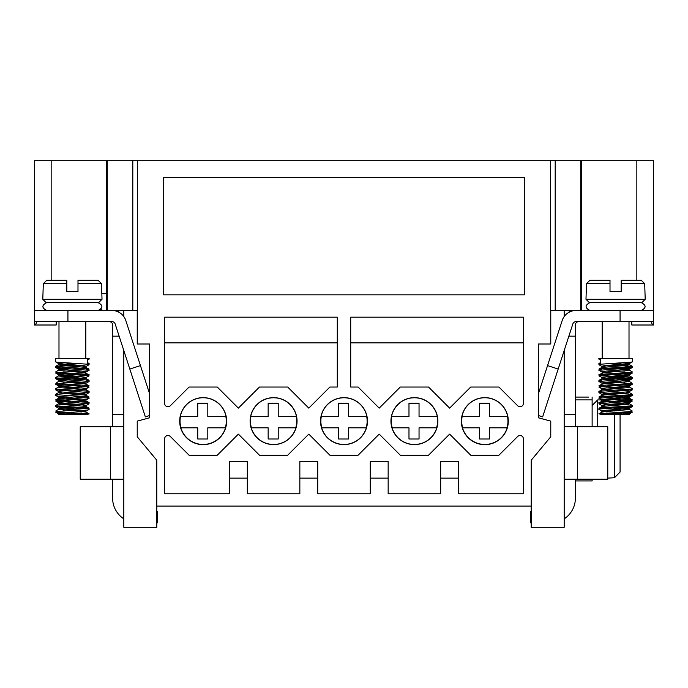 <?xml version="1.0" encoding="UTF-8"?>
<svg xmlns="http://www.w3.org/2000/svg" width="688" height="688" viewBox="0 0 688 688"><rect width="100%" height="100%" fill="white"/><g stroke="black" fill="none" stroke-linecap="round" stroke-linejoin="round"><path stroke-width="1.03" d="M203.175 397.647A23.469 23.469 0 0 1 225.638 427.927A23.469 23.469 0 0 1 179.809 418.82A23.469 23.469 0 0 1 203.175 397.647M225.509 427.884A23.34 23.34 0 0 0 225.526 427.824L207.802 427.824L207.802 439.004L197.74 439.004L197.74 427.824L180.815 427.824A23.34 23.34 0 0 0 225.509 427.884M225.311 427.824A23.134 23.134 0 0 0 225.87 416.653M226.085 416.653A23.34 23.34 0 0 0 180.256 416.653L197.74 416.653L197.74 403.237L207.802 403.237L207.802 416.653L226.085 416.653M180.471 416.653A23.134 23.134 0 0 0 181.03 427.824M273.583 397.647A23.469 23.469 0 0 1 296.046 427.927A23.469 23.469 0 0 1 250.226 418.82A23.469 23.469 0 0 1 273.583 397.647M295.926 427.884A23.34 23.34 0 0 0 295.943 427.824L278.219 427.824L278.219 439.004L268.157 439.004L268.157 427.824L251.223 427.824A23.34 23.34 0 0 0 295.926 427.884M295.728 427.824A23.134 23.134 0 0 0 296.287 416.653M296.494 416.653A23.34 23.34 0 0 0 250.673 416.653L268.157 416.653L268.157 403.237L278.219 403.237L278.219 416.653L296.494 416.653M250.888 416.653A23.134 23.134 0 0 0 251.438 427.824M344 397.647A23.469 23.469 0 0 1 366.463 427.927A23.469 23.469 0 0 1 320.642 418.82A23.469 23.469 0 0 1 344 397.647M366.343 427.884A23.34 23.34 0 0 0 366.36 427.824L348.627 427.824L348.627 439.004L338.573 439.004L338.573 427.824L321.64 427.824A23.34 23.34 0 0 0 366.343 427.884M366.145 427.824A23.134 23.134 0 0 0 366.704 416.653M366.91 416.653A23.34 23.34 0 0 0 321.09 416.653L338.573 416.653L338.573 403.237L348.627 403.237L348.627 416.653L366.91 416.653M321.296 416.653A23.134 23.134 0 0 0 321.855 427.824M414.417 397.647A23.469 23.469 0 0 1 436.88 427.927A23.469 23.469 0 0 1 391.059 418.82A23.469 23.469 0 0 1 414.417 397.647M436.76 427.884A23.34 23.34 0 0 0 436.777 427.824L419.044 427.824L419.044 439.004L408.982 439.004L408.982 427.824L392.057 427.824A23.34 23.34 0 0 0 436.76 427.884M436.562 427.824A23.134 23.134 0 0 0 437.112 416.653M437.327 416.653A23.34 23.34 0 0 0 391.506 416.653L408.982 416.653L408.982 403.237L419.044 403.237L419.044 416.653L437.327 416.653M391.713 416.653A23.134 23.134 0 0 0 392.272 427.824M564.186 350.562L564.186 527.3L531.213 527.3L531.213 506.067L156.787 506.067L156.787 460.238L137.23 436.768L137.23 421.125L149.52 417.822L149.52 344L137.23 344L137.23 310.469L107.276 310.469L107.276 160.7L137.609 160.7L137.609 344M123.814 310.469L123.814 316.566M123.814 350.562L123.814 527.3L156.787 527.3L156.787 506.067M550.391 160.7L580.724 160.7L580.724 310.469L550.77 310.469L550.77 344L550.391 160.7L137.609 160.7M564.186 310.469L564.186 316.566M484.825 397.647A23.469 23.469 0 0 1 507.297 427.927A23.469 23.469 0 0 1 461.467 418.82A23.469 23.469 0 0 1 484.825 397.647M507.168 427.884A23.34 23.34 0 0 0 507.185 427.824L489.46 427.824L489.46 439.004L479.398 439.004L479.398 427.824L462.474 427.824A23.34 23.34 0 0 0 507.168 427.884M506.97 427.824A23.134 23.134 0 0 0 507.529 416.653M507.744 416.653A23.34 23.34 0 0 0 461.915 416.653L479.398 416.653L479.398 403.237L489.46 403.237L489.46 416.653L507.744 416.653M462.13 416.653A23.134 23.134 0 0 0 462.689 427.824M636.839 280.291L636.839 160.7L653.6 160.7L653.6 310.469L576.019 310.469A14.534 14.534 0 0 0 562.199 320.513L538.48 393.51M538.48 415.535L542.634 416.885L572.829 323.962A3.354 3.354 0 0 1 576.019 321.649L653.6 321.649L653.6 325.003L631.808 325.003L631.808 321.649M531.213 506.067L531.213 460.238L550.77 436.768L550.77 421.125L538.48 417.822L538.48 344L550.391 344M524.505 177.461L524.505 294.825L163.495 294.825L163.495 177.461L524.505 177.461M164.613 438.867L164.613 493.769L229.439 493.769L229.439 461.356L247.319 461.356L247.319 493.769L299.848 493.769L299.848 461.356L317.736 461.356L317.736 493.769L370.264 493.769L370.264 461.356L388.152 461.356L388.152 493.769L440.681 493.769L440.681 461.356L458.561 461.356L458.561 493.769L523.387 493.769L523.387 438.867A3.354 3.354 0 0 0 517.668 436.493L498.946 455.207L470.712 455.207L449.625 434.119L428.538 455.207L400.296 455.207L379.208 434.119L358.121 455.207L329.879 455.207L308.792 434.119L287.704 455.207L259.462 455.207L238.375 434.119L217.288 455.207L189.054 455.207L170.332 436.493A3.354 3.354 0 0 0 164.613 438.867M458.561 478.126L440.681 478.126M388.152 478.126L370.264 478.126M317.736 478.126L299.848 478.126M247.319 478.126L229.439 478.126M523.387 403.374L523.387 317.177L350.708 317.177L350.708 387.034L358.121 387.034L379.208 408.122L400.296 387.034L428.538 387.034L449.625 408.122L470.712 387.034L498.946 387.034L517.668 405.748A3.354 3.354 0 0 0 523.387 403.374M337.292 387.034L337.292 317.177L164.613 317.177L164.613 403.374A3.354 3.354 0 0 0 170.332 405.748L189.054 387.034L217.288 387.034L238.375 408.122L259.462 387.034L287.704 387.034L308.792 408.122L329.879 387.034L337.292 387.034M523.387 342.882L350.708 342.882M337.292 342.882L164.613 342.882M102.022 293.707L106.494 293.707M56.192 321.649L56.192 325.003L34.4 325.003L34.4 160.7L107.276 160.7M580.724 160.7L581.506 160.7L581.506 310.469M636.839 160.7L581.506 160.7M106.494 310.469L106.494 160.7M35.355 325.003L36.98 321.649M651.02 321.649L652.645 325.003M564.186 414.417L575.366 414.417L575.366 325.003A3.354 3.354 0 0 1 578.711 321.649M568.563 312.533A16.761 16.761 0 0 1 568.598 312.481L570.447 310.469M531.213 522.828L530.654 522.828L530.654 511.657L531.213 511.657M564.186 518.847A24.587 24.587 0 0 0 575.366 498.241L575.366 480.921L592.127 480.921L592.127 479.244M564.186 426.706L607.771 426.706L607.771 479.244L564.186 479.244M575.366 336.174L568.864 336.174M653.6 321.649L653.6 310.469M558.183 369.052L547.553 365.595M598.895 363.531L600.727 364.047L598.895 363.531L600.727 363.195L600.727 364.193L631.378 362.129L632.367 361.845L632.367 358.534L598.835 358.534L598.835 359.041L600.727 358.603L600.727 364.193L598.904 364.709M625.77 414.417L600.727 414.417L629.89 412.611L632.298 412.207L629.761 411.622L632.298 412.207L629.494 413.841L625.77 414.417L629.572 414.417L625.77 414.417L629.494 413.841L632.315 412.198M629.572 364.743L629.572 363.445L627.998 363.015L624.928 362.696L629.572 363.445L625.762 364.115M629.486 364.7L614.212 363.307L629.503 364.881L601.708 367.487L624.928 365.534L611.254 365.122L606.266 365.491L616.981 366.102L606.266 365.491M629.572 364.786L629.572 363.445L603.901 365.724L601.69 366.326L605.431 366.91L601.708 366.334L598.878 364.7M629.572 370.333L629.572 369.035L628.772 368.725L616.99 367.727L628.772 368.725L629.486 369.129L625.762 369.705L629.572 370.376L629.572 369.035L602.955 371.434L601.708 371.924L605.44 372.5L602.017 372.036L598.878 370.282M624.936 371.124L609.456 370.832L606.266 371.081L616.99 371.683L606.266 371.081M629.572 375.915L629.572 374.625L627.594 374.134L616.981 373.317L629.288 374.444L625.762 375.295M601.63 378.761L624.936 376.714L614.212 376.112L606.257 376.671L616.99 377.273M598.878 380.309L602.731 378.417L629.563 376.001L629.572 374.625L602.249 377.144L601.708 377.514L605.431 378.09M616.998 378.907L628.471 379.845L629.486 380.309L625.762 380.885L629.572 381.556L629.572 380.215L606.24 382.261L601.63 383.01L605.44 383.68L601.845 383.164L598.878 381.462M614.212 381.694L624.936 382.304L614.212 381.694L606.266 382.261L616.981 382.863L606.266 382.261M629.572 387.095L629.099 385.564L616.981 384.489L627.146 385.263L629.572 385.805L628.376 386.166L602.516 388.264L601.708 388.686L605.431 389.262L601.708 388.686L598.878 387.052M629.572 392.685L629.572 391.386L628.127 390.973L616.99 390.079L628.127 390.973L629.572 391.386L627.465 391.876L603.746 393.682L601.708 394.276L605.431 394.852L601.725 394.284L598.878 392.642M629.572 398.275L629.572 396.976L628.866 396.684L616.99 395.669L628.866 396.684L629.494 397.071L625.762 397.647M598.878 402.661L603.462 400.665L629.494 398.223L632.315 399.866L614.203 398.464L609.19 398.791L606.266 399.023L632.298 401.027L629.761 400.442M629.572 403.865L629.348 402.403L616.981 401.259L629.391 402.704L604.202 404.811L601.656 405.413L605.431 406.032M620.069 407.038L628.583 407.812L629.486 408.251L625.762 408.827M620.069 412.628L629.494 413.841L616.981 412.43M601.63 388.643L601.63 389.941L626.682 387.731L629.563 387.12L625.762 386.475M614.212 364.932L632.289 366.489L606.266 368.329L614.203 368.897L632.195 367.547L629.761 366.91L632.298 367.504L630.466 367.839L598.895 370.299M629.503 375.88L632.315 377.514L631.274 377.91L606.257 379.509L614.203 380.068M598.895 380.292L601.441 380.885L598.878 380.309L600.727 379.957L632.298 377.506M618.426 404.277L619.217 405.077L618.426 404.277L624.928 404.656L614.212 404.054M620.069 409.962L614.212 409.644M620.069 407.692L630.939 406.9L632.315 406.608L629.761 406.032L632.315 406.608L628.952 408.414L603.187 410.512L601.708 411.046L605.44 411.622M614.203 396.838L630.457 395.781L632.298 395.445L629.761 394.852L632.298 395.445L629.494 397.071L602.834 399.393L601.708 399.866L605.44 400.442M616.981 394.043L606.266 393.433L616.981 394.043M632.298 389.855L629.761 389.27L632.367 389.786L629.494 391.481L632.315 389.847L598.904 392.65M616.998 388.453L606.266 387.851L616.998 388.453M632.298 384.265L629.761 383.68L632.298 384.265L629.503 385.891L632.315 384.257L598.895 387.06M598.895 381.47L630.956 378.959L632.315 378.667L629.761 378.09M600.727 375.364L629.288 373.55L632.298 373.085L629.761 372.5L632.332 372.956L629.503 374.711L632.315 373.077L598.895 375.88M589.934 280.291L610.007 280.291L610.007 283.645L586.511 283.645L589.934 280.291M586.511 283.645L585.978 299.289L645.215 299.289L644.682 283.645L621.187 283.645L621.187 280.291L641.259 280.291L644.682 283.645L641.259 280.291M614.212 413.6L606.266 413.041M629.494 409.403L632.315 411.046L630.311 411.562L598.904 413.823L601.708 412.198L603.892 411.785L629.572 409.498L606.257 407.451M598.878 408.251L602.619 406.376L628.488 404.269L629.494 403.813L625.762 403.237M614.212 402.42L601.63 401.113M629.494 398.223L606.266 396.271M598.878 397.071L601.699 395.437L604.537 394.946L628.144 393.149L629.494 392.642L625.762 392.057M614.212 391.248L606.266 390.689M614.212 385.658L606.266 385.099M598.878 385.891L601.699 384.257L604.055 383.827L629.572 381.556M629.572 375.966L606.266 373.919M598.878 374.719L603.608 372.698L629.572 370.376M598.878 375.872L602.602 377.746L628.471 379.845L629.546 380.154L629.572 381.505M629.572 387.146L629.494 385.899M629.572 392.728L629.486 391.481M629.572 398.318L629.572 396.976L632.315 395.437L598.895 398.24M629.572 403.908L629.572 402.566L632.315 401.018L629.494 402.661M616.998 406.849L629.486 408.251L632.315 406.608L600.727 408.896L598.835 409.317L601.708 411.046M598.904 413.823L601.432 414.417M632.315 366.334L629.503 364.7L632.315 366.334L630.836 366.799L602.611 368.587L598.895 369.121L601.441 369.705M629.503 370.29L632.315 371.924L631.928 372.199L601.295 374.306L598.904 374.711L601.432 375.295M629.503 381.47L632.152 383.319L601.914 385.418L598.904 385.882L601.432 386.475M614.203 387.284L624.936 387.894M629.494 387.052L632.315 388.686L631.636 389.03L600.727 391.137L598.895 391.472L601.432 392.057M614.212 392.874L624.928 393.476M629.494 392.642L632.315 394.276L630.827 394.74L602.593 396.537L598.895 397.062L601.441 397.647M632.298 399.857L600.727 402.308L598.973 402.841L601.432 403.237M629.494 403.813L632.315 405.456L631.266 405.86L600.727 407.898L598.878 408.251L601.441 408.827M616.981 410.805L606.266 410.203M616.99 405.215L606.257 404.613M598.895 403.822L632.298 401.027M616.99 399.625L606.266 399.023M632.315 378.667L629.503 380.301L632.315 378.667L631.79 378.357L606.257 376.671M629.013 321.649L629.013 358.534M645.215 299.289L641.861 302.643L589.332 302.643L585.978 299.289M621.187 280.291L621.187 291.471L610.007 291.471L610.007 280.291M575.366 414.417L575.366 426.706M575.366 479.304L575.366 480.921M614.479 414.417L614.479 477.721L620.069 472.063L620.069 414.417M620.069 413.282L620.069 412.275M620.069 410.616L620.069 406.685M616.474 402.308L615.519 401.336L616.474 402.308M614.479 401.388L614.479 402.411M614.479 404.062L614.479 405.378M614.479 406.978L614.479 408.027M614.479 409.652L614.479 410.968M614.479 412.568L614.479 413.591M608.889 400.167L597.717 399.883L597.717 426.706M607.771 478.126L614.479 477.721M592.127 405.473L597.717 399.883M588.773 397.088L575.366 397.088L588.773 397.088M575.366 399.883L592.127 399.883L592.127 397.088M592.127 399.883L592.127 426.706M34.4 310.469L111.981 310.469A14.534 14.534 0 0 1 125.801 320.513L149.52 393.51M102.374 310.469A16.761 16.761 0 0 1 101.188 308.972L98.109 310.469C103.157 307.863 103.157 305.257 98.109 302.643L98.453 302.66A16.761 16.761 0 0 1 98.444 302.643M119.437 312.533A16.761 16.761 0 0 0 119.402 312.481L117.553 310.469M149.52 415.535L145.366 416.885L115.171 323.962A3.354 3.354 0 0 0 111.981 321.649L67.931 321.649L67.931 310.469M34.4 321.649L67.931 321.649M156.787 522.828L157.346 522.828L157.346 511.657L156.787 511.657M123.814 518.847A24.587 24.587 0 0 1 112.634 498.241L112.634 479.244M123.814 479.244L80.229 479.244L80.229 426.706L123.814 426.706M112.634 426.706L112.634 325.003A3.354 3.354 0 0 0 109.289 321.649M123.814 414.417L112.634 414.417M112.634 336.174L119.136 336.174M129.817 369.052L140.447 365.595M62.23 414.417L87.273 414.417L58.11 412.611L55.702 412.207L58.239 411.622L55.702 412.207L58.506 413.841L62.23 414.417L58.428 414.417L62.23 414.417L58.506 413.841L55.685 412.198M73.788 413.6L81.734 413.041L73.788 413.6M86.37 388.643L86.37 389.941L61.318 387.731L58.437 387.12L62.238 386.475M86.37 378.761L58.437 376.001L81.734 373.919M89.122 369.129L85.57 367.289L63.072 365.534L76.746 365.122L81.734 365.491L71.019 366.102L81.734 365.491M58.514 364.7L73.788 363.307L58.428 364.786L58.428 363.445L62.238 364.115M58.428 364.743L58.566 363.316L63.072 362.696L58.704 363.617L84.099 365.724L86.31 366.326L82.569 366.91L86.292 366.334L89.122 364.7M58.428 370.333L58.428 369.035L59.228 368.725L71.01 367.727L59.228 368.725L58.514 369.129L62.238 369.705L58.428 370.376L58.428 369.035L85.045 371.434L86.292 371.924L82.56 372.5L85.983 372.036L89.122 370.282M63.064 371.124L78.544 370.832L81.734 371.081L71.01 371.683L81.734 371.081M58.428 375.915L58.428 374.625L60.406 374.134L71.019 373.317L58.712 374.444L62.238 375.295M63.064 376.714L73.788 376.112L80.229 376.542L71.01 377.273M58.428 375.966L58.428 374.625L80.229 376.542L86.37 377.42L82.569 378.09M71.002 378.907L59.529 379.845L58.514 380.309L62.238 380.885L58.428 381.556L58.428 380.215L81.76 382.261L86.37 383.01L82.56 383.68L86.155 383.164L89.122 381.462M73.788 381.694L63.064 382.304L73.788 381.694L81.734 382.261L71.019 382.863L81.734 382.261M58.428 387.095L58.901 385.564L71.019 384.489L60.854 385.263L58.428 385.805L59.624 386.166L85.484 388.264L86.292 388.686L82.569 389.262L86.292 388.686L89.122 387.052M58.428 392.685L58.428 391.386L59.873 390.973L71.01 390.079L59.873 390.973L58.428 391.386L60.535 391.876L84.254 393.682L86.292 394.276L82.569 394.852L86.275 394.284L89.122 392.642M58.428 398.275L58.428 396.976L59.134 396.684L71.01 395.669L59.134 396.684L58.506 397.071L62.238 397.647M87.273 402.308L56.072 400.141L60.535 399.238L73.797 398.464L81.734 399.023L55.702 401.027L58.239 400.442M89.122 398.232L86.301 399.866L82.56 400.442L86.292 399.866L85.166 399.393L59.314 397.286L55.685 395.437L58.239 394.852L55.702 395.445L58.428 396.976L58.428 398.318L81.734 396.271M58.428 403.865L58.652 402.403L71.019 401.259L60.26 402.102L58.428 402.566L60.114 402.996L83.798 404.811L86.344 405.413L82.569 406.032L86.292 405.456L89.122 403.813M58.428 409.446L58.446 408.122L59.417 407.812L71.002 406.849L59.417 407.812L58.514 408.251L62.238 408.827M73.788 409.644L63.064 410.246L78.062 409.91L81.734 410.203L71.019 410.805L81.734 410.203M87.273 408.896L55.702 406.617L88.081 408.999L89.105 409.412L86.292 411.046L82.56 411.622L86.292 411.046L84.813 410.512L59.048 408.414L55.685 406.608L58.239 406.032L55.685 406.608L58.428 408.156L58.428 409.498L81.743 407.451M71.019 412.43L58.428 413.746L71.019 412.43M58.506 409.403L55.685 411.046L57.689 411.562L89.139 413.961L86.568 414.417L89.096 413.823L86.292 412.198L84.108 411.785L58.428 409.498M89.105 363.531L87.273 364.047L89.105 363.531L87.273 363.195L87.273 364.193L56.622 362.129L55.633 361.845L55.633 358.534L89.165 358.534L89.165 359.041L87.273 358.603L87.273 363.195M73.788 364.932L55.702 366.326L81.734 368.329L73.797 368.897M89.105 380.292L86.559 380.885L89.122 380.309L87.273 379.957L56.726 377.91L55.702 377.506L58.497 375.88L55.685 377.514L56.726 377.91L81.743 379.509L73.797 380.068M89.096 402.652L86.568 403.237L89.096 402.652M73.788 404.054L63.072 404.656L73.788 404.054M87.273 407.898L89.122 408.251L86.559 408.827L89.122 408.251L87.273 407.898L56.734 405.86L55.702 405.447L58.506 403.813L62.238 403.237M71.01 405.215L81.743 404.613L71.01 405.215M73.797 396.838L89.105 398.24M71.019 394.043L81.734 393.433L71.019 394.043M55.702 389.855L58.239 389.27L55.633 389.786L58.506 391.481L55.685 389.847L89.096 392.65M71.002 388.453L81.734 387.851L71.002 388.453M55.702 384.265L58.239 383.68L55.702 384.265L58.497 385.891L55.685 384.257L89.105 387.06M89.105 381.47L57.044 378.959L55.685 378.667L58.239 378.09M87.273 375.364L58.712 373.55L55.702 373.085L58.239 372.5L55.668 372.956L58.497 374.711L55.685 373.077L89.105 375.88M55.702 367.504L58.239 366.91L55.702 367.504L57.534 367.839L89.105 370.299M98.066 280.291L77.993 280.291L77.993 283.645L101.489 283.645L98.066 280.291M101.489 283.645L102.022 299.289L42.785 299.289L43.318 283.645L66.813 283.645L66.813 280.291L46.741 280.291L43.318 283.645L46.741 280.291M89.122 375.872L85.398 377.746L59.529 379.845L58.454 380.154L58.428 381.505M58.428 387.146L58.506 385.899M89.122 397.071L86.301 395.437L83.463 394.946L59.856 393.149L58.428 392.728L58.514 391.481M86.292 406.608L89.122 408.251L85.381 406.376L59.512 404.269L58.454 403.959L58.428 402.566L55.685 401.018L58.506 402.661M73.788 402.42L86.37 401.113M86.301 401.027L89.122 402.661L84.538 400.665L58.428 398.318M58.428 392.728L62.238 392.057M73.788 391.248L81.734 390.689M73.788 385.658L81.734 385.099M89.122 385.891L86.301 384.257L83.945 383.827L58.428 381.556M89.122 374.719L84.392 372.698L58.428 370.376M86.292 367.487L58.428 364.786M55.685 366.334L58.497 364.7L55.685 366.334L57.164 366.799L85.389 368.587L89.105 369.121L86.559 369.705M58.497 370.29L55.685 371.924L56.072 372.199L86.705 374.306L89.096 374.711L86.568 375.295M58.497 381.47L55.848 383.319L86.086 385.418L89.096 385.882L86.568 386.475M73.797 387.284L63.064 387.894M58.506 387.052L55.685 388.686L56.364 389.03L87.273 391.137L89.105 391.472L86.568 392.057M73.788 392.874L63.072 393.476M58.506 392.642L55.685 394.276L57.173 394.74L85.407 396.537L89.105 397.062L86.559 397.647M87.273 413.488L89.096 413.823L86.292 412.198M89.105 403.822L55.702 401.027M71.01 399.625L81.734 399.023M55.685 378.667L58.497 380.301L55.685 378.667L56.21 378.357L81.743 376.671M89.096 364.709L87.273 364.193M58.987 321.649L58.987 358.534M42.785 299.289L46.139 302.643L98.668 302.643L102.022 299.289M66.813 280.291L66.813 291.471L77.993 291.471L77.993 280.291M51.161 160.7L51.161 280.291M132.81 310.469L132.81 160.7M555.19 160.7L555.19 310.469M577.593 426.706L577.593 479.244M620.069 321.649L620.069 310.469M110.407 426.706L110.407 479.244M629.572 414.417L629.572 413.746L629.572 414.417M632.315 367.495L629.503 369.121L632.315 367.495M632.315 361.905L629.503 363.531L632.315 361.905M601.63 412.241L601.63 410.951M601.63 406.651L601.63 405.361M601.63 401.07L601.63 399.771M601.63 389.89L601.63 388.6M601.699 389.847L598.878 391.481M601.69 367.495L598.878 369.129M600.727 362.473L598.878 363.539M598.878 359.11L600.727 360.177M601.699 399.866L598.878 398.232M601.708 405.456L598.878 403.813M602.189 321.649L602.189 358.534M641.302 310.469C646.35 307.863 646.35 305.257 641.302 302.643M589.891 302.643C584.843 305.257 584.843 307.863 589.891 310.469M58.428 414.417L58.428 413.746L58.428 414.417M55.685 361.905L58.497 363.531L55.685 361.905M58.497 369.121L55.685 367.495L58.497 369.121M86.37 389.89L86.37 388.6M89.122 363.539L87.273 362.473M89.122 380.309L86.301 378.675M89.122 391.481L86.301 389.847M55.685 399.866L58.506 398.232M89.122 359.11L87.273 360.177M85.811 321.649L85.811 358.534M46.698 302.643C41.65 305.257 41.65 307.863 46.698 310.469"/></g></svg>
